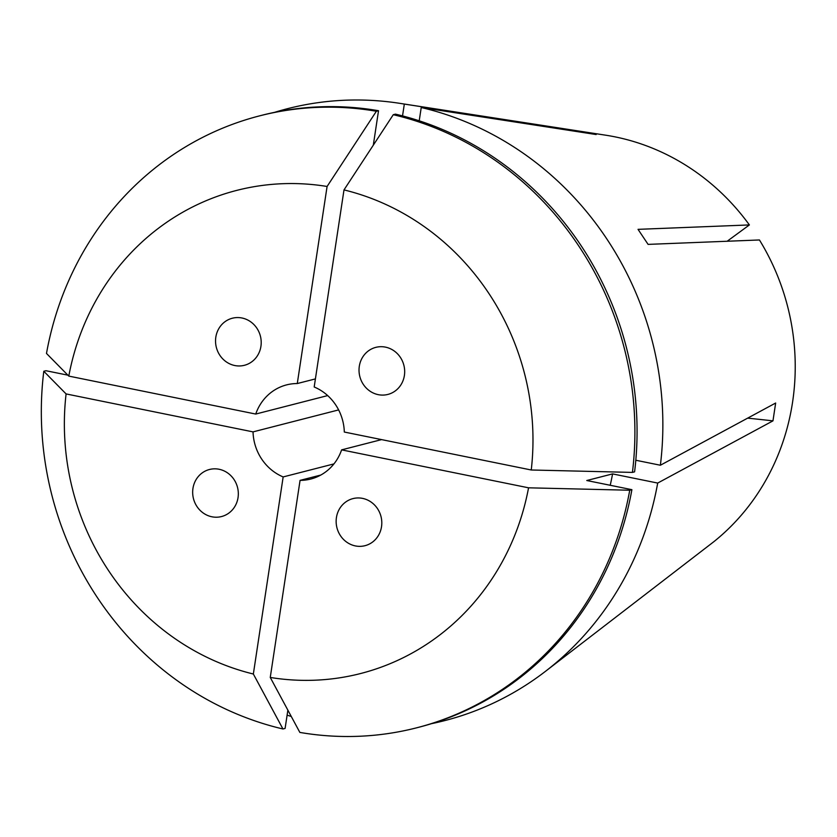 <?xml version="1.0" encoding="UTF-8"?>
<svg xmlns="http://www.w3.org/2000/svg" width="837" height="837" viewBox="0 0 837 837"><rect width="100%" height="100%" fill="white"/><g stroke="black" fill="none" stroke-linecap="round" stroke-linejoin="round"><path stroke-width="1.26" d="M234.778 365.528A24.294 22.735 -104.4 0 0 258.528 353.821A24.294 22.735 -104.4 0 0 241.966 317.997A24.294 22.735 -104.4 0 0 218.216 329.715A24.294 22.735 -104.4 0 0 234.778 365.528M238.043 497.596A24.294 22.735 -104.4 0 0 228.334 473.46A24.294 22.735 -104.4 0 0 192.949 488.442A24.294 22.735 -104.4 0 0 202.659 512.589A24.294 22.735 -104.4 0 0 238.043 497.596M362.567 498.381A24.294 22.735 -104.4 0 0 336.652 516.314A24.294 22.735 -104.4 0 0 352.994 545.295A24.294 22.735 -104.4 0 0 355.38 545.923A24.294 22.735 -104.4 0 0 381.295 527.99A24.294 22.735 -104.4 0 0 364.953 499.009A24.294 22.735 -104.4 0 0 362.567 498.381M359.303 366.313A24.294 22.735 -104.4 0 0 368.029 389.676A24.294 22.735 -104.4 0 0 391.329 393.223A24.294 22.735 -104.4 0 0 404.397 375.468A24.294 22.735 -104.4 0 0 395.671 352.105A24.294 22.735 -104.4 0 0 372.371 348.569A24.294 22.735 -104.4 0 0 359.303 366.313M274.641 112.325A315.894 295.503 75.6 0 1 399.626 103.317A315.894 295.503 75.6 0 1 404.323 104.081L579.256 131.106L596.164 134.537L421.231 107.513A315.894 295.503 75.6 0 1 660.383 465.236L775.658 403.026L772.969 420.854A607.474 88.701 8.6 0 0 747.661 418.144M399.626 103.317L605.706 135.196A227.444 212.765 75.6 0 1 749.387 224.933L638.035 229.348L648.089 244.383L759.441 239.968A227.444 212.765 75.6 0 1 792.566 402.21A227.444 212.765 75.6 0 1 713.794 541.738L545.41 671.379A315.894 295.503 75.6 0 1 431.526 723.66M381.588 439.603L341.622 449.867L528.555 487.814L629.738 490.231L631.893 489.676L586.779 480.522L612.569 473.899L657.694 483.064L772.969 420.854M657.694 483.064A315.894 295.503 75.6 0 1 545.41 671.379M291.276 716.482A315.894 295.503 75.6 0 1 287.112 715.154M341.622 449.867A48.598 45.46 75.6 0 1 310.757 479.036A48.598 45.46 75.6 0 1 300.065 480.365L320.759 475.06M531.254 469.996A249.384 233.282 75.6 0 0 343.997 189.905L314.189 386.987A48.598 45.46 75.6 0 1 344.31 432.038L531.254 469.996L632.427 472.403L634.592 471.848A315.884 295.492 75.6 0 0 395.441 114.146L393.275 114.7A315.884 295.492 75.6 0 1 632.427 472.403M749.387 224.933L727.175 241.244M612.569 473.899A267.285 250.033 75.6 0 1 610.215 485.282M635.806 460.245L660.383 465.236M419.222 120.8L421.231 107.513M631.893 489.676A315.884 295.492 75.6 0 1 418.793 727.259L416.638 727.813A315.884 295.492 75.6 0 1 299.855 732.417L270.257 677.447A249.384 233.282 75.6 0 0 528.555 487.814M253.349 674.015A249.384 233.282 75.6 0 1 66.092 393.924L253.036 431.882A48.598 45.46 75.6 0 0 283.157 476.933L253.349 674.015L282.948 728.975L285.103 728.431L287.865 710.153M67.87 375.164L45.951 370.718L43.796 371.272L66.092 393.924M629.738 490.231A315.884 295.492 75.6 0 1 416.638 727.813M282.948 728.975A315.884 295.492 75.6 0 1 43.796 371.272M343.997 189.905L393.275 114.7M300.065 480.365L270.257 677.447M283.157 476.933L333.932 463.907M338.629 409.91L253.036 431.882M402.534 115.904L404.323 104.081M68.791 376.095L255.735 414.053A48.598 45.46 75.6 0 1 286.589 384.884A48.598 45.46 75.6 0 1 297.281 383.545L327.089 186.473A249.384 233.282 75.6 0 0 68.791 376.095L46.485 353.444A315.884 295.492 75.6 0 1 259.596 115.862L261.751 115.307A315.884 295.492 75.6 0 1 378.523 110.714L373.312 145.157M259.596 115.862A315.884 295.492 75.6 0 1 376.368 111.258L378.523 110.714M327.089 186.473L376.368 111.258M327.685 395.587L255.735 414.053M297.281 383.545L315.413 378.899M579.256 131.106A607.474 195.544 -78.5 0 1 578.963 131.88"/></g></svg>

